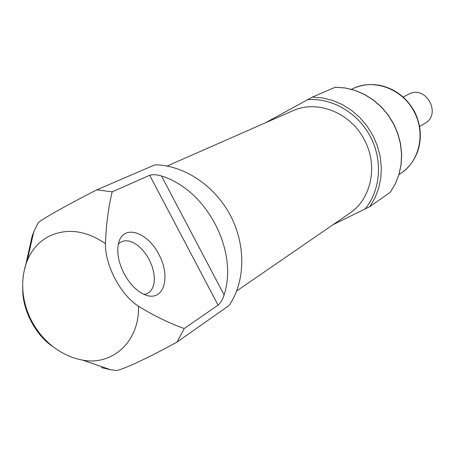 <?xml version="1.0" encoding="UTF-8"?>
<svg xmlns="http://www.w3.org/2000/svg" width="455" height="455" viewBox="0 0 455 455"><rect width="100%" height="100%" fill="white"/><g stroke="black" fill="none" stroke-linecap="round" stroke-linejoin="round"><path stroke-width="0.68" d="M218.076 305.151C220.686 302.814 222.7 299.413 224.122 294.948C238.522 250.529 206.678 189.934 161.508 176.005C156.981 174.589 153.039 174.345 149.689 175.272L218.076 305.151L184.224 328.51L177.058 342.046C149.325 357.402 121.957 370.142 116.298 370.45L110.559 369.71L101.437 367.612M24.928 268.331L32.095 236.333L33.761 231.862L38.26 222.666C42.133 219.054 68.369 204.295 96.807 189.843L112.192 191.839L149.689 175.272M177.058 342.046L229.047 305.521C245.342 281.89 246.189 245.467 230.423 215.482C214.658 185.498 183.968 165.205 154.979 164.812L96.807 189.843M184.224 328.51C169.596 323.386 154.336 315.952 138.445 306.209C120.49 294.698 105.059 265.458 105.446 243.647C106.151 224.611 108.398 207.344 112.192 191.839M333.037 224.702L369.773 206.661L390.316 192.22L395.384 183.786L399.029 174.47L401.145 164.522L401.663 154.205L400.565 143.786L397.869 133.56L393.655 123.788L388.024 114.751L381.136 106.686L373.18 99.81L364.37 94.31L354.951 90.318L345.18 87.94L335.312 87.229L312.335 97.108L265.333 122.856M236.68 290.984L349.73 213.224C371.331 199.057 378.384 165.631 364.387 139.89C350.691 112.618 317.038 99.412 292.684 110.832L167.065 166.047M53.269 346.807C35.558 335.762 21.55 308.507 22.824 287.6M124.113 273.728C118.124 261.733 116.383 251.114 118.891 241.884C124.295 223.923 148.091 232.437 159.227 255.056C170.966 277.379 163.772 301.511 146.004 295.187C137.535 291.962 130.238 284.807 124.113 273.728M118.334 244.039L121.11 241.855L124.812 240.735L128.998 241.013L133.451 242.657L137.939 245.558L142.233 249.573L146.129 254.487L149.433 260.055L151.987 265.999L153.665 272.033L154.37 277.857L154.063 283.175L152.755 287.714L150.503 291.234L147.403 293.543L144.144 294.453M419.618 126.53L424.907 123.35C442.135 114.029 425.658 84.454 408.664 94.202L403.181 97.023M105.446 243.647C85.244 229.997 66.055 227.745 47.872 236.884C38.487 242.191 31.594 250.125 27.186 260.698C11.33 301.921 39.181 351.914 82.582 360.121C112.715 365.945 139.85 340.988 138.445 306.209M390.265 192.266L395.31 183.854L398.938 174.561L401.043 164.625L401.555 154.308L400.451 143.882L397.755 133.645L393.529 123.868L387.899 114.814L381.006 106.737L373.049 99.855L364.245 94.344L354.832 90.352L345.078 87.974L335.244 87.252M369.773 206.661L374.965 197.931L378.691 188.279L380.835 177.939L381.33 167.201L380.141 156.344L377.303 145.668L372.884 135.459L367.009 126.012L359.831 117.572L351.55 110.366L342.405 104.599L332.645 100.407L322.527 97.893L312.335 97.108M364.899 209.186C380.528 190.605 383.042 160.729 370.461 136.75C357.914 112.755 331.803 97.615 307.478 99.679M268.501 121.047L268.035 121.667M161.508 176.005L224.122 294.948M414.169 111.822C402.817 89.152 374.38 78.408 353.609 88.304C362.021 84.647 370.87 83.68 380.152 85.403C395.213 88.856 406.668 97.592 414.511 111.612C420.966 124.659 422.047 137.859 417.753 151.202C414.397 160.461 408.795 167.815 400.952 173.275C419.504 161.269 425.8 133.213 414.169 111.822M82.582 360.121L110.559 369.71M27.186 260.698L33.761 231.862M353.609 88.304L351.448 89.271M400.952 173.275L398.989 174.601"/></g></svg>
